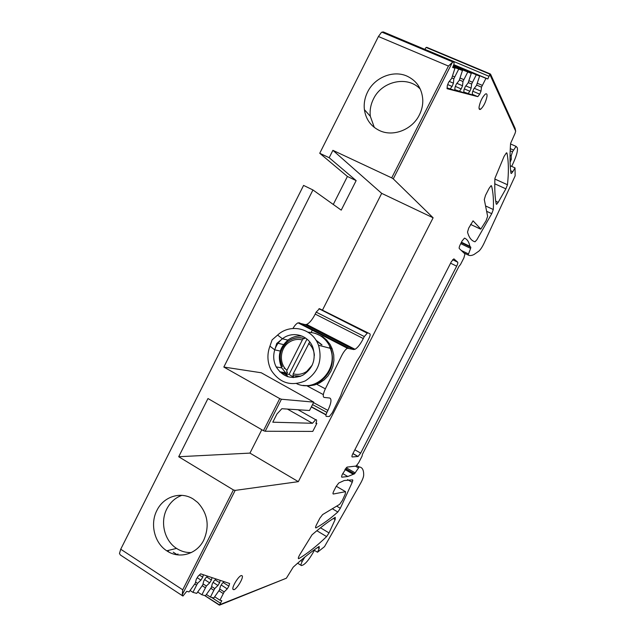 <?xml version="1.0" encoding="UTF-8"?>
<svg xmlns="http://www.w3.org/2000/svg" width="637" height="637" viewBox="0 0 637 637"><rect width="100%" height="100%" fill="white"/><g stroke="black" fill="none" stroke-linecap="round" stroke-linejoin="round"><path stroke-width="0.96" d="M181.864 495.339C175.294 497.736 170.294 502.235 166.854 508.844C159.879 522.037 164.386 540.709 176.553 548.409C181.131 551.387 186.068 552.765 191.363 552.542M420.34 89.204C407.855 75.317 381.802 80.995 373.441 99.014C370.678 104.603 369.635 110.368 370.32 116.292L374.317 127.432M178.694 456.737L249.943 453.106L298.331 481.66L433.112 217.79L393.26 178.862L452.358 62.394L454.133 61.67L453.878 64.456L452.636 67.474L454.953 68.231L451.673 78.415L448.703 82.133L447.333 85.477L447.063 88.686L477.814 96.649L479.725 94.172L480.999 91.155L481.492 87.15L485.951 78.351L487.831 78.964L490.02 74.067L490.562 74.179L515.062 128.244L515.667 131.166L515.046 133.396L510.587 143.421C509.735 155.524 509.855 165.461 510.946 173.224L511.4 173.479L512.817 171.711L515.038 167.897L515.142 175.884L484.104 243.135C482.32 246.893 480.601 249.537 478.96 251.066L474.039 254.489C471.635 255.692 469.668 255.867 468.131 254.991L470.616 248.382L470.831 247.252L469.867 246.272C469.023 241.98 467.239 239.265 464.516 238.111L462.12 240.929L460.344 244.401C459.309 246.543 458.951 247.928 459.269 248.541L464.946 253.94L463.895 257.905L460.463 264.586L459.022 266.242L362.453 454.253L362.055 456.172L358.695 462.701L356.091 466.053L347.014 467.112L342.555 473.976C341.631 475.855 341.392 476.93 341.83 477.193L347.81 476.516L354.459 473.832L359.236 466.937C362.302 467.247 363.783 470.002 363.679 475.218C363.536 477.137 362.469 479.892 360.478 483.475L324.496 546.665L317.513 552.223L319.209 548.441L319.153 546.442C311.66 551.363 303.013 558.259 293.219 567.145L286.371 578.213L219.63 604.72L221.803 600.699L219.932 600.197L224.184 591.9L227.234 588.883L228.874 586.159L229.607 583.5L200.663 573.841L198.131 576.206L196.292 579.2L195.296 583.245L189.046 591.924L186.737 591.311L182.923 596.065L182.254 594.687L235.172 490.402L233.397 489.925L178.694 456.737L207.981 398.539L263.455 430.676L279.731 398.611L223.834 367.047L312.95 189.961L341.225 210.138L356.147 180.613L347.412 176.465L333.278 204.469M489.917 74.625L515.667 131.166M182.469 595.762L120.353 554.97L119.477 553.505L120.727 549.229L303.586 185.415L312.95 189.961M452.883 61.98L381.897 32.153L381.34 32.535L378.426 36.508L319.742 153.27L347.412 176.465M381.897 32.153L383.315 31.93L454.133 61.67M488.961 76.273L424.879 49.36L425.819 47.759L426.806 47.353L490.156 73.892M298.331 481.66L235.172 490.402M232.967 589.352C231.645 587.314 238.485 576.023 241.335 575.529L242.283 575.904C243.525 578.046 236.741 589.209 233.883 589.703L232.967 589.352M487.002 96.378C485.8 102.095 483.674 106.379 480.624 109.245C479.406 109.914 478.889 109.158 479.072 106.968C480.242 101.275 482.368 96.967 485.45 94.029C486.7 93.344 487.217 94.125 487.002 96.378M496.207 204.087C494.941 197.382 494.511 188.807 494.917 178.352L504.114 156.336L506.439 152.824L506.964 153.055C508.668 161.718 508.828 172.285 507.458 184.746L505.889 188.847L498.19 202.359L496.653 204.302L496.207 204.087M456.673 266.17L360.677 453.114L358.074 456.474L352.213 456.968C351.664 456.817 351.879 455.718 352.866 453.663L451.37 261.672L453.878 258.845L457.716 262.189C458.027 262.762 457.684 264.092 456.673 266.17L450.59 263.2M316.079 527.842L315.928 527.914C315.275 527.938 315.442 526.934 316.422 524.896L319.878 518.168L322.64 514.569L339.64 504.345L342.372 500.411L345.254 494.057L345.549 491.668L333.302 494.025C332.713 493.954 332.904 492.903 333.884 490.872L336.137 486.477L338.773 483.005L344.235 480.513L352.691 479.86L352.237 482.32L340.325 508.286L337.833 512.005C330.165 518.789 322.911 524.068 316.079 527.842L315.53 527.508M493.293 209.517L491.74 213.674L476.922 239.679L475.027 241.789C471.507 240.866 469.007 237.633 467.518 232.091L468.721 228.07L473.06 220.824L480.831 229.089L486.071 220.752L487.631 216.317L484.287 199.54L485.521 195.32L489.105 188.337L491.047 185.709L491.549 185.893C493.197 192.414 493.779 200.289 493.293 209.517L486.047 206.165M326.606 536.593C316.812 546.052 307.575 553.394 298.888 558.609L298.673 558.713C297.981 558.617 298.307 557.351 299.653 554.899L311.995 534.841C320.745 527.277 328.493 521.432 335.237 517.316L335.166 519.537L329.026 532.922L326.606 536.593L316.86 530.717M120.727 549.229L182.723 589.806L233.397 489.925M156.917 510.404C163.574 496.494 180.812 491 193.298 499.082L197.701 502.474C207.734 513.406 209.772 525.923 203.808 540.009C196.968 554.19 179.347 559.326 167.061 550.997L166.751 550.798C154.377 542.923 149.814 523.869 156.917 510.404M319.742 153.27L329.178 157.721L356.147 180.613M433.112 217.79L381.69 193.361L332.896 150.332L329.178 157.721M332.896 150.332L391.715 177.874L448.432 66.065L452.358 62.394M367.589 92.031C374.556 77.491 393.236 69.831 407.027 76.121C416.781 80.772 422.036 88.702 422.793 99.921C422.92 105.113 421.774 110.121 419.353 114.947C412.195 129.773 393.085 137.138 379.509 130.569C370.893 126.333 365.861 119.366 364.404 109.668C363.703 103.624 364.77 97.74 367.589 92.031M453.799 64.64L487.831 78.964M453.743 64.791L485.951 78.351M453.592 65.157L479.613 76.121L453.472 65.436M453.313 65.826L471.269 73.39L453.194 66.113M453.026 66.535L462.454 70.508L452.899 66.845M452.716 67.291L454.953 68.231M515.038 167.897L510.237 165.747M511.686 166.4L513.669 162.093C516.782 155.038 517.985 150.236 517.268 147.696L516.074 146.391L512.498 151.813L511.208 155.762L511.28 159.433L510.086 162.18M469.867 246.272L461.451 242.243M352.866 474.055L344.92 469.477M304.781 557.136L302.217 561.452C300.879 564.199 300.632 565.584 301.468 565.584L302.981 565.019C305.672 563.618 308.937 559.668 312.767 553.179L314.399 550.32M317.513 552.223L313.953 550.049M204.78 595.555L219.709 605.07L286.371 578.213M190.097 590.515L192.915 592.354L196.714 593.373L202.757 584.941L203.752 581.016L205.536 578.093L207.582 576.151M197.709 592.044L201.897 594.775L205.488 595.746L211.333 587.521L212.328 583.707L214.056 580.872L216.031 578.969M206.42 594.48L210.401 597.068L213.809 597.984L219.462 589.973L220.45 586.263L222.13 583.5L224.033 581.645M214.685 596.789L219.932 600.197M182.723 589.822L182.254 594.687M352.818 480.688L351.942 482.153M393.26 178.862L391.715 177.874M447.126 87.914L454.738 90.374L455.025 87.261L456.363 84.012L459.229 80.397L462.454 70.508M454.802 89.65L463.696 92.699L464.007 89.682L465.321 86.521L468.084 83.001L471.269 73.39M463.76 92.023L472.184 94.905L472.519 91.967L473.801 88.901L476.476 85.462L479.613 76.121M472.256 94.268L477.814 96.649M472.829 91.226L479.725 94.172M474.27 88.296L480.999 91.155M476.635 85.095L481.492 87.15M477.352 83.28L482.249 85.35M218.969 590.786L223.205 593.525M219.717 589.018L224.184 591.9M221.214 585.005L227.234 588.883M223.165 582.489L228.874 586.159M173.248 552.191L177.365 554.835M166.918 550.75L169.354 552.319M249.943 453.106L261.807 429.72M311.167 332.41L312.576 329.632M313.062 328.668L313.436 327.928M322.585 309.885L381.69 193.361M223.834 367.047L261.25 372.764L313.778 402.138L309.518 410.499L281.841 408.715L276.928 414.026L272.779 422.196L312.48 423.279L287.414 409.073M467.892 93.79L469.867 91.258L471.157 88.161L471.619 84.036L476.197 75.007M468.983 80.74L472.391 82.189M459.166 91.521L461.212 88.925L462.534 85.74L462.964 81.496L467.654 72.212M460.153 78.064L463.752 79.593M449.953 89.124L452.071 86.465L453.417 83.184L453.815 78.805L458.64 69.266M452.62 76.002L454.619 76.854M192.915 592.354L197.51 583.357L200.934 580.124L202.733 577.186L203.346 574.733M194.803 584.049L196.435 585.108M167.722 551.268L168.622 550.479M201.897 594.775L206.372 586.024L209.661 582.871L211.404 580.004L212.017 577.632M202.263 585.745L205.329 587.736M177.134 554.684L177.978 553.943M210.401 597.068L214.757 588.556L217.926 585.467L219.614 582.68L220.227 580.371M210.839 588.333L213.745 590.212M464.333 88.893L469.867 91.258M455.367 86.425L461.212 88.925M447.7 84.586L452.071 86.465M199.389 575.028L202.733 577.186M206.707 576.979L211.404 580.004M215.155 579.813L219.614 582.68M279.731 398.611L281.435 399.232L313.778 402.138M312.48 423.279L315.665 419.719C316.844 419.441 316.915 420.659 315.872 423.374L316.86 423.398L312.767 431.416L265.191 431.249L263.455 430.676M316.86 423.398L316.048 422.936M281.435 399.232L265.191 431.249M465.822 85.884L471.157 88.161M468.251 82.603L471.619 84.036M456.896 83.336L462.534 85.74M459.404 79.983L462.964 81.496M449.276 81.417L453.417 83.184M451.856 77.977L453.815 78.805M197.207 577.719L200.934 580.124M195.575 582.107L197.51 583.357M204.604 579.606L209.661 582.871M203.028 583.866L206.372 586.024M213.132 582.385L217.926 585.467M211.595 586.51L214.757 588.556M329.663 346.926L330.229 348.304C339.163 368.998 316.016 393.117 296.619 383.649M287.207 376.547L284.548 372.581L279.754 371.801M317.927 343.821L318.508 345.246C322.688 360.478 318.285 372.358 305.29 380.886C291.141 386.635 279.81 383.156 271.314 370.423L270.207 368.138C267.269 360.924 267.174 353.599 269.929 346.154L272.103 339.887L277.597 335.078C289.954 323.397 311.382 327.848 317.927 343.821M316.071 340.325L321.422 344.744M269.929 346.154L274.754 349.856L276.745 343.439L282.438 338.765C292.2 330.858 307.679 334.767 312.52 346.576L312.839 347.34C316.278 359.252 312.91 368.568 302.734 375.289C291.611 379.803 282.764 377.008 276.195 366.904L275.502 365.447C273.408 360.399 273.162 355.199 274.754 349.856C276.211 345.326 278.767 341.623 282.438 338.765L277.597 335.078M278.043 343.287L283.505 344.585M367.477 332.968L364.3 336.559L363.313 338.558C360.438 344.171 357.675 347.746 355.024 349.291L353.623 349.522L347.428 348.256C345.58 349.323 343.669 351.791 341.679 355.661L325.348 388.841C323.055 393.889 322.648 396.747 324.137 397.424L329.727 398.021C331.845 399.025 331.24 403.149 327.912 410.395L326.932 412.386C325.833 414.798 325.634 416.144 326.343 416.423L329.361 416.494L332.307 412.72L340.636 395.84L342.929 389.518L356.895 361.187L360.709 355.12L369.078 338.143C370.193 335.739 370.447 334.29 369.85 333.796L319.487 308.69L316.175 312.122L315.211 314.089C312.377 319.615 309.526 323.063 306.66 324.44L305.099 324.583L298.06 322.84C296.428 323.572 294.724 325.443 292.94 328.461M369.85 333.796L319.487 308.69M304.152 385.512L309.351 385.807L314.606 384.947L319.607 382.948L324.129 379.907L327.975 375.941L330.969 371.228L332.984 365.988L333.915 360.446L333.724 354.849L332.18 348.813L330.093 344.498L326.741 340.246M326.813 340.19L322.736 336.734L315.275 333.366M307.974 332.18C318.715 332.737 326.327 338.159 330.794 348.455C334.767 361.609 331.463 372.478 320.881 381.061C315.387 384.796 309.455 386.237 303.085 385.377M287.964 376.793L285.185 372.685M315.928 340.102L321.996 344.896M302.217 336.161C297.224 335.603 292.606 336.798 288.362 339.752C279.309 347.491 277.087 356.863 281.705 367.868L286.658 374.015L287.518 372.311L286.706 372.175L286.929 370.352L302.344 339.935L303.554 338.438L304.621 338.589L305.067 337.698M303.881 338.382L304.621 338.589M300.011 376.483L295.735 376.252M293.315 377.606L292.901 377.478L293.721 375.854M312.321 365.001L306.787 371.387C302.527 374.253 297.997 375.066 293.195 373.823L292.964 375.639L300.839 376.172M293.195 373.823L309.717 341.934M286.658 374.015L289.079 374.405L306.97 339.115M289.079 374.405L293.147 376.993M490.02 74.067L426.376 47.393M378.426 36.508L448.432 66.065M512.817 171.711L510.643 170.732M510.611 161.272L510.054 161.026M511.28 159.433L510.022 158.884M511.208 155.762L510.046 155.245M512.498 151.813L510.173 150.786M513.414 150.029L510.269 148.644M468.131 254.991L463.919 252.961M468.33 253.86L461.307 250.484M470.616 248.382L460.726 243.645M470.831 247.252L461.236 242.657M354.419 473.84L345.453 468.673L354.459 473.832M355.255 472.925L346.217 467.725M358.384 467.845L355.422 466.149M359.236 466.937L356.784 465.536M302.217 561.452L300.72 560.528M303.085 559.748L302.249 559.23M319.209 548.441L317.616 547.478M219.311 605.11L204.533 595.484M220.338 603.12L211.484 597.363M506.964 153.055L506.447 152.824M498.19 202.359L495.745 201.228M505.889 188.847L494.774 183.798M507.458 184.746L494.885 179.061M337.833 512.005L332.665 508.947M340.325 508.286L336.869 506.24M352.237 482.32L347.587 479.629M345.549 491.668L336.256 486.246M491.549 185.893L491.087 185.685M480.465 229.073L470.592 224.423M491.74 213.674L487.018 211.484M298.888 558.609L298.291 558.243M329.026 532.922L320.483 527.786M335.166 519.537L333.39 518.47M457.716 262.189L452.596 259.705M357.946 456.506L352.89 453.624M360.677 453.114L354.849 449.802M274.754 349.856L280.264 351.067M282.438 338.765L287.844 340.134M326.001 414.91L311.318 406.963M326.932 412.386L312.528 404.599M327.912 410.395L313.523 402.632M323.333 394.606L306.572 385.64M286.562 374.93L281.721 372.342M325.348 388.841L315.88 383.8M348.431 348.081L299.175 322.736M353.623 349.522L305.099 324.583M363.313 338.558L315.211 314.089M364.3 336.559L316.175 312.122M308.658 343.343C312.114 346.496 314.025 350.509 314.383 355.39M286.929 370.352C278.767 363.448 279.802 348.527 288.832 342.475C293.036 339.593 297.543 338.749 302.344 339.935M290.321 339.951C294.676 337.61 299.183 337.092 303.841 338.374M490.004 74.203L426.185 47.457M511.4 173.479L510.954 173.28M510.548 143.962L516.074 146.391M347.81 476.516L342.746 473.586M359.172 466.945L356.752 465.559M297.622 563.212L300.998 565.298M496.653 204.302L496.215 204.103M232.879 589.058L233.883 589.703M479.088 108.585L480.624 109.245M358.074 456.474L352.93 453.544M176.553 548.409L166.751 550.798M370.32 116.292L364.404 109.668M315.665 419.719L298.028 409.758M318.508 345.246L330.229 348.304M285.137 368.465L284.038 368.274M281.705 367.868L276.195 366.904M326.048 414.703L311.413 406.78M347.428 348.256L298.06 322.84M355.024 349.291L306.66 324.44M367 333.04L318.954 308.722M330.794 348.455L332.18 348.813M303.554 338.438C298.14 337.045 293.06 337.96 288.33 341.193C280.073 348.28 278.09 356.784 282.382 366.689"/></g></svg>

